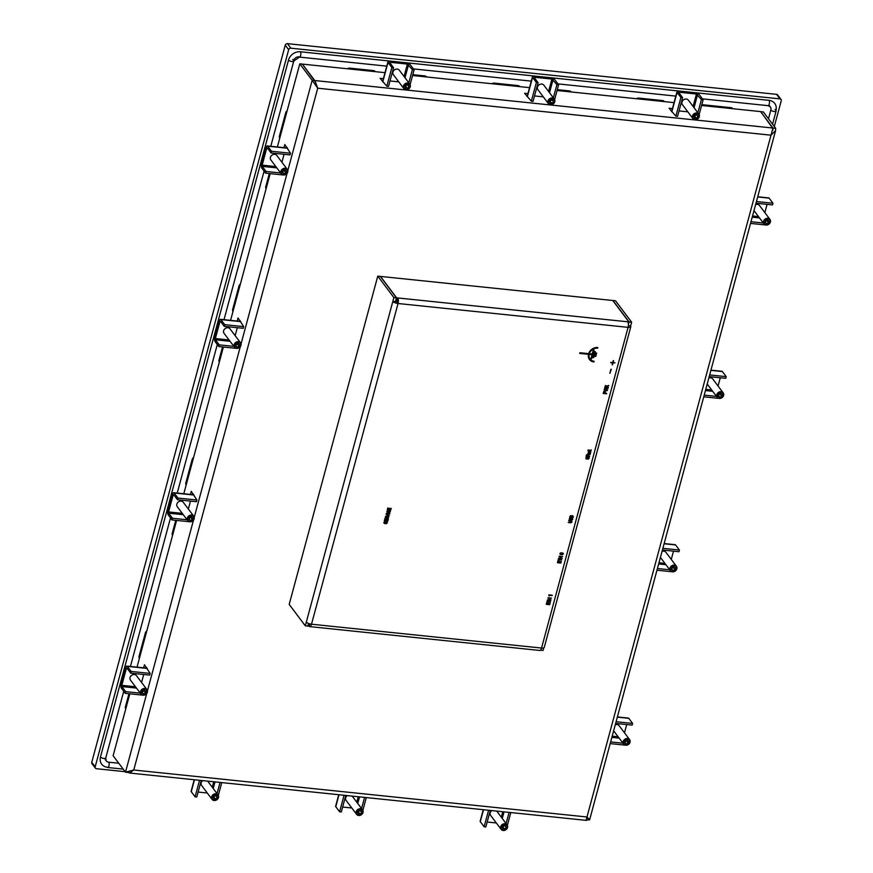 <?xml version="1.0" encoding="UTF-8"?>
<svg xmlns="http://www.w3.org/2000/svg" width="873" height="873" viewBox="0 0 873 873"><rect width="100%" height="100%" fill="white"/><g stroke="black" fill="none" stroke-linecap="round" stroke-linejoin="round"><path stroke-width="1.31" d="M391.857 67.527L393.57 67.701L389.74 62.605L390.296 62.31L407.396 64.078L412.383 69.644L414.097 69.829L410.266 64.733A2.794 0.993 -164.9 0 0 406.807 63.293L389.707 61.525A2.794 0.993 -164.9 0 0 387.896 61.972A2.794 0.993 -164.9 0 0 388.027 62.43L391.857 67.527L386.815 86.209L380.071 78.286L383.4 78.635M382.931 81.331L382.188 81.102M383.007 80.414L382.811 81.167M536.382 82.498L538.095 82.684L534.265 77.588L534.822 77.282L551.922 79.061L556.909 84.626L558.611 84.801L554.781 79.716A2.794 0.993 -164.9 0 0 551.332 78.275L534.232 76.497A2.794 0.993 -164.9 0 0 532.41 76.944A2.794 0.993 -164.9 0 0 532.552 77.413L536.382 82.498L531.341 101.192L524.586 93.269L527.914 93.607M527.456 96.314L526.714 96.085M527.532 95.397L527.325 96.15M680.907 97.481L682.61 97.656L678.779 92.571L679.347 92.265L696.447 94.033L701.423 99.609L703.136 99.784L699.306 94.699A2.794 0.993 -164.9 0 0 695.857 93.258L678.758 91.479A2.794 0.993 -164.9 0 0 676.935 91.927A2.794 0.993 -164.9 0 0 677.077 92.385L680.907 97.481L675.866 116.164L669.111 108.252L672.439 108.59M671.97 111.286L671.228 111.067M672.057 110.38L671.85 111.122M283.998 147.646L284.827 144.558L290.491 153.233L290.043 154.914L271.056 152.95L271.503 151.269L290.491 153.233M286.77 147.144L286.497 148.126M237.205 321.046L238.045 317.958L243.709 326.633L243.251 328.313L224.263 326.349L224.721 324.658L243.709 326.633M239.977 320.533L239.715 321.526M190.423 494.445L191.252 491.357L196.916 500.022L196.469 501.713L177.481 499.738L177.939 498.057L196.916 500.022M193.195 493.932L192.933 494.915M143.63 667.834L144.471 664.746L150.134 673.421L149.676 675.102L130.699 673.138L131.146 671.457L150.134 673.421M146.413 667.332L146.14 668.314M314.771 81.113L302.495 64.264M701.597 105.48L760.569 111.591L772.943 128.036L314.913 80.556L317.717 88.206L314.749 80.545L302.374 64.1L299.799 63.827L277.374 146.959M316.801 86.929L315.6 84.375M772.769 130.252L773.107 128.047L775.682 128.32L775.573 130.623L770.957 135.184L317.717 88.206L312.174 80.272L314.749 80.545M129.28 771.394L128.058 772.441L125.494 772.179L133.755 770.008L129.619 773.042L128.222 772.463M586.252 819.933L586.983 816.986L589.624 819.769L586.711 819.987M586.874 819.212L586.972 818.176M317.717 88.206L133.755 770.008L586.983 816.986L772.943 128.036M129.826 693.817L113.119 755.734L125.494 772.179L146.708 693.544M674.054 102.621L557.083 90.497M529.529 87.638L412.558 75.515M385.004 72.666L302.538 64.111M287.817 170.573L312.174 80.272L299.799 63.827M760.699 111.766L763.308 111.875L775.682 128.32M760.732 111.602L772.954 128.626M270.183 173.629L230.592 320.358M223.39 347.018L183.799 493.758M176.608 520.417L137.017 667.158M588.467 354.318A7.988 6.788 143 0 0 589.493 359.534A7.988 6.788 143 0 0 593.924 361.946L594.109 361.269A7.235 6.155 -37 0 1 590.093 359.087A7.235 6.155 -37 0 1 589.155 354.383L592.014 354.689L590.934 358.727L591.61 358.792L593.978 350.04L593.291 349.975L592.2 354.012L589.34 353.718A7.235 6.155 -37 0 1 597.634 348.207L597.819 347.53A7.988 6.788 143 0 0 588.653 353.641L579.89 352.736L579.705 353.412L588.467 354.318A7.988 6.788 -37 0 0 589.482 359.534A7.988 6.788 -37 0 1 589.482 359.534L589.493 359.534M593.967 350.029L593.291 349.975M592.014 354.689L590.934 358.727M590.083 359.087A7.235 6.155 143 0 0 594.109 361.258L594.109 361.269M588.653 353.641L579.879 352.725L579.705 353.412M588.642 353.63A7.988 6.788 -37 0 1 597.809 347.519L597.819 347.53M589.34 353.707L592.2 354.012L593.28 349.964M611.296 369.29L609.845 373.349L610.947 369.257M609.845 373.349L610.947 369.246M596.674 353.085L595.986 353.019L596.674 353.085L595.757 356.457L595.08 356.38L595.975 353.008L595.08 356.38M612.497 364.827L613.01 362.95L615.007 362.808L613.097 362.611L613.599 360.735L612.759 362.579L610.751 362.721L612.66 362.917L612.497 364.827M613.097 362.611L615.007 362.808M612.148 364.783L612.65 362.917M610.838 362.371L612.759 362.579L613.25 360.691M592.996 357.548L594.633 351.492L593.007 357.559L593.684 357.624L595.321 351.568L594.633 351.492L595.321 351.557M560.313 554.42L559.888 553.569L560.313 554.42L559.888 553.569L560.739 552.816L559.899 553.569L560.313 554.42L562.528 554.661L563.391 553.94L563.02 553.089L560.739 552.827L563.009 553.078L563.391 553.94M560.87 553.176L563.041 553.897L560.641 554.148L560.87 553.176M560.641 554.148L560.237 553.613L563.041 553.897M590.748 450.304L589.013 450.13L590.748 450.304M588.708 450.086L588.02 450.021L588.708 450.086M587.922 450.37L588.609 450.457M588.511 450.784L591.119 450.61L591.359 449.955M389.773 513.717L386.346 513.368L389.773 513.717M389.86 513.346L386.346 513.368M546.804 602.337L547.371 600.22L546.804 602.337L547.382 601.508L550.459 601.824L547.491 601.137L547.72 600.253M547.491 601.126L550.568 601.453M552.14 595.604L548.746 595.168L549.161 596.03L549.652 595.342L552.14 595.604M549.193 595.451L549.161 596.03M552.238 595.222L548.811 594.873M588.664 452.694L588.151 451.887L588.675 452.705L590.235 451.603L589.821 452.825L590.835 452.149L590.29 451.221L588.751 452.334L589.111 451.199L588.162 451.898L588.675 452.705L588.151 451.887L589.111 451.188M589.821 452.814L590.53 452.116M590.835 452.149L589.744 451.406M588.74 452.323L589.733 451.396M558.873 558.655L558.305 560.772L558.545 559.899L561.721 559.855L558.644 559.528L558.534 558.622M557.956 560.728L558.524 558.611M561.71 559.844L558.644 559.528M389.38 515.179L386.215 513.859L389.38 515.179L385.571 516.249L389.042 515.386L386.106 514.273M385.571 516.249L389.031 515.376M586.525 454.811L586.099 456.393L589.526 456.754L588.009 456.208L588.315 455.084L587.671 456.175L586.547 456.055L586.874 454.844M586.547 456.055L587.66 456.164L588.315 455.084M589.613 456.372L588.009 456.197M586.525 454.8L586.099 456.393M546.716 603.985L547.851 604.105L548.168 602.861L547.851 604.105L546.716 603.985L546.727 602.643L546.269 604.323L549.695 604.683L550.154 602.981L549.455 604.269L548.189 604.138L548.517 602.905M546.269 604.312L547.076 602.676M548.189 604.127L549.455 604.269L549.804 602.937M386.215 520.766L387.47 520.897L387.83 519.577L387.481 520.908L386.215 520.777L386.543 519.544L385.877 520.734L384.742 520.624L384.753 519.271L384.295 520.952L387.721 521.312L388.179 519.621M384.742 520.614L385.877 520.734L386.543 519.544M384.295 520.952L385.091 519.304M559.342 562.528L560.597 562.659L560.968 561.339L560.608 562.659L559.342 562.528L559.331 561.263L559.004 562.496L557.869 562.387L557.88 561.033L557.432 562.714L560.848 563.074L561.295 561.372M557.869 562.376L559.004 562.496L559.68 561.306M558.218 561.066L557.432 562.714M388.125 508.086L387.328 509.734L390.744 510.083L391.202 508.392L390.504 509.679L389.238 509.548L389.576 508.315L388.9 509.516L387.776 509.396L387.776 508.042L387.328 509.734M389.249 509.537L390.504 509.679L390.864 508.359M387.776 509.385L388.9 509.516M388.889 509.505L389.227 508.282M387.547 511.916L387.186 511.305L389.336 512.124L387.557 511.927L387.186 511.305L388.201 510.41L386.848 511.251L387.186 512.2L389.565 512.473L390.427 511.611L389.358 510.53L390.067 511.611L389.336 512.135L390.067 511.6M387.186 512.189L386.848 511.24L387.186 512.2L386.848 511.24L388.201 510.41M390.427 511.611L389.936 510.65M389.26 510.901L389.925 510.64M586.143 457.212L585.969 458.86L588.337 459.133L589.013 457.496L588.129 457.19L588.849 458.27L588.118 458.794L586.329 458.587L585.958 457.965L586.972 457.07L586.132 457.212L586.972 457.07M585.958 458.849L586.132 457.212M589.199 458.27L588.708 457.31M586.329 458.576L585.958 457.965L587.158 458.762L588.849 458.27M588.031 457.55L588.697 457.299M572.033 521.868L571.389 520.766L568.803 520.494L571.389 520.766L572.033 521.879L570.855 522.796L568.258 522.523L570.811 522.403L571.684 521.836L571.16 521.126L571.695 521.836L570.822 522.403L568.258 522.523M568.694 520.865L571.695 521.836M588.424 453.578L589.919 454.8L590.475 453.294L588.5 453.24L587.627 453.84L588.184 454.658L588.424 453.567M590.246 454.32L589.984 453.72M588.173 454.647L587.627 453.829L588.184 454.658L587.627 453.829L588.5 453.229L590.475 453.218M589.068 454.244L588.948 453.654L589.93 453.927L589.068 454.244M589.45 454.506L589.93 453.927M589.984 453.709L590.246 454.309L589.984 453.709M589.33 454.877L588.697 453.665M569.96 519.566L569.512 518.911L569.96 519.566L571.979 518.125L569.96 519.577L569.512 518.911L570.385 518.071L569.163 518.922L569.84 519.959L571.979 518.529L572.393 519.239L571.291 520.155L571.946 520.155L572.732 519.293L571.99 518.136L572.732 519.282M570.375 518.06L569.152 518.922L569.84 519.959M571.979 518.529L572.393 519.239L571.968 518.529M571.302 520.155L572.393 519.239M384.142 522.545L384.589 523.211L384.153 522.545L385.015 521.705L383.793 522.567L384.48 523.604L386.608 522.163L387.034 522.872L385.931 523.8L387.372 522.927L386.63 521.77L384.6 523.211L384.153 522.545M385.015 521.705L383.793 522.556L384.48 523.604M386.608 522.163L387.034 522.872L386.608 522.163M387.372 522.927L386.619 521.77L384.6 523.211M385.931 523.789L387.034 522.872M559.091 556.538L560.521 556.69L560.171 557.978L558.644 558.207L562.07 558.556L560.521 558.022L560.859 556.734L562.616 556.527L559.2 556.177L562.605 556.516M558.644 558.207L560.171 557.978L560.51 556.69M562.157 558.185L560.521 558.011M547.48 599.806L550.907 600.166L549.357 599.62L549.706 598.332L551.463 598.136L548.037 597.776L549.368 598.3L549.019 599.587L549.357 598.3M551.005 599.784L549.368 599.62M547.938 598.147L551.463 598.136M607.935 388.834L604.727 387.688L607.935 388.834L604.52 389.511L607.499 390.449L604.52 389.511M604.607 388.092L607.597 389.02M606.779 389.042L604.302 389.249L606.779 389.042M604.171 389.696L607.161 390.646M606.353 390.668L603.756 391.268L606.353 390.668M603.756 391.268L607.499 390.449M603.167 393.45L603.407 392.566L603.167 393.461L606.593 393.81L605.24 393.286L605.436 392.184L604.651 391.617L603.407 392.577L604.64 391.606L605.436 392.173M603.614 393.112L604.891 393.243L603.614 393.123L604.553 391.999L604.902 393.254L605.044 392.272M606.68 393.428L605.24 393.286M384.917 518.649L385.56 516.958L388.594 516.958L385.571 516.969L384.917 518.66L388.343 519.009L386.935 518.486L388.911 516.86M385.364 518.311L386.586 518.442L385.364 518.322L386.303 517.143L386.597 518.453L386.292 517.132L386.75 517.864M388.43 518.627L386.935 518.475M604.847 387.219L605.502 385.528L604.847 387.219L608.274 387.579L606.866 387.045L608.852 385.43L606.942 386.052L605.502 385.539L606.942 386.052L608.852 385.43M605.295 386.881L606.233 385.713L606.528 387.012L605.295 386.881L606.517 387.001L606.222 385.702L606.68 386.423M606.866 387.045L608.372 387.208M571.64 516.139L571.007 515.561L571.629 516.139L572.59 515.637L573.321 516.751L572.601 515.648L571.64 516.139M571.007 515.55L569.927 516.336L571.007 515.55M570.113 516.947L571.226 517.067L570.113 516.958L570.931 515.965L571.237 517.067L571.368 516.205M571.575 517.1L572.852 517.242L571.575 517.111L572.513 516.03L573.004 516.652L572.513 516.019M569.927 516.336L569.676 517.296L569.927 516.336M569.665 517.285L573.092 517.645L572.59 515.637L573.321 516.751M572.513 516.03L573.004 516.652M309.795 623.879L309.162 626.236L307.918 625.941M308.726 623.595L308.049 626.116M628.374 325.76L630.601 325.989A4.201 1.495 -164.9 0 1 630.808 326.688A4.201 1.495 -164.9 0 1 628.08 327.353L398.044 303.509A4.201 1.495 -164.9 0 1 392.861 301.349L306.336 622.045A4.201 1.495 15.1 0 0 311.508 624.206A4.201 1.626 95.9 0 1 309.751 626.618A4.201 1.626 95.9 0 1 309.162 626.236M393.887 297.562L396.451 297.824L380.333 276.403L377.769 276.141L393.887 297.562L392.861 301.349L395.436 301.611L398.044 303.509L311.508 624.206L541.544 648.05A4.201 1.626 95.9 0 1 539.787 650.461L309.751 626.618M543.748 647.875L543.05 650.472L540.463 650.189M398.044 303.509A4.201 1.626 -84.1 0 0 397.739 297.955L396.626 297.846L380.508 276.425L612.77 300.498L628.887 321.919L627.774 321.799A4.201 1.626 -84.1 0 1 628.08 327.353L541.544 648.05A4.201 1.495 15.1 0 0 544.272 647.384L630.808 326.688M308.584 623.486L307.874 626.105L305.31 625.832L289.192 604.411L377.769 276.141M306.336 622.045L305.31 625.832M395.818 300.192L396.626 297.846M395.938 300.367L397.051 300.487L397.739 297.955L627.774 321.799M628.385 323.785L628.887 321.919M397.16 302.331L397.051 300.487M629.062 321.93L631.626 322.202L615.509 300.781L612.944 300.519L629.062 321.93L628.418 324.298M630.601 325.989L631.626 322.202M395.436 301.611L396.451 297.824M594.437 461.468L592.625 468.201M768.48 118.75L770.826 110.053A4.66 3.972 143 0 0 770.281 106.812L769.397 105.633M299.057 56.832A4.66 3.972 143 0 0 293.644 60.597L292.761 59.419M105.262 759.619L106.146 760.798A4.66 3.972 143 0 0 108.732 762.205L118.761 763.242M139.407 658.297A2.794 2.379 -37 0 1 139.058 656.321L145.42 632.75A2.794 2.379 -37 0 1 146.784 630.961M172.57 535.4A2.794 2.379 -37 0 1 172.221 533.425L175.757 520.33M186.189 484.897A2.794 2.379 -37 0 1 185.84 482.922L192.202 459.351A2.794 2.379 -37 0 1 193.566 457.561M219.352 362A2.794 2.379 -37 0 1 219.003 360.036L222.539 346.93M232.982 311.497A2.794 2.379 -37 0 1 232.633 309.533L238.995 285.962A2.794 2.379 -37 0 1 240.359 284.161M266.134 188.601A2.794 2.379 -37 0 1 265.785 186.636L269.321 173.541M412.787 74.674L424.889 75.929A2.794 2.379 -37 0 1 426.57 76.966M492.012 83.753A2.794 2.379 -37 0 1 494.151 83.11L518.093 85.587A2.794 2.379 -37 0 1 519.784 86.634M557.301 89.657L569.403 90.912A2.794 2.379 -37 0 1 571.095 91.949M636.537 98.736A2.794 2.379 -37 0 1 638.676 98.092L662.618 100.57A2.794 2.379 -37 0 1 664.309 101.606M347.487 68.771A2.794 2.379 -37 0 1 349.626 68.127L373.579 70.615A2.794 2.379 -37 0 1 375.259 71.651M701.827 104.64L731.039 107.663A2.794 2.379 -37 0 1 732.72 108.699M125.777 708.8A2.794 2.379 -37 0 1 125.428 706.824L128.964 693.729M279.764 138.098A2.794 2.379 -37 0 1 279.415 136.133L285.777 112.562A2.794 2.379 -37 0 1 287.141 110.773M286.693 147.428A3.918 3.328 -37 0 1 287.468 148.126A3.918 3.328 -37 0 1 287.533 148.235M239.9 320.817A3.918 3.328 -37 0 1 240.675 321.526A3.918 3.328 -37 0 1 240.752 321.635M193.119 494.216A3.918 3.328 -37 0 1 193.893 494.926A3.918 3.328 -37 0 1 193.97 495.024M146.337 667.616A3.918 3.328 -37 0 1 147.111 668.325A3.918 3.328 -37 0 1 147.177 668.423M125.123 771.688L96.423 768.709A1.866 1.582 -37 0 1 95.386 768.153L91.971 763.613A1.866 1.582 -37 0 1 91.752 762.315L285.253 45.156A1.866 1.582 -37 0 1 287.424 43.65L776.577 94.349A1.866 1.582 -37 0 1 777.614 94.917L781.029 99.457A1.866 1.582 -37 0 1 781.248 100.755L774.307 126.487M776.577 94.349L779.993 98.889A1.866 1.582 -37 0 1 781.029 99.457M779.993 98.889L290.84 48.19L287.424 43.65M285.253 45.156L288.668 49.696A1.866 1.582 -37 0 1 290.84 48.19M288.668 49.696L95.168 766.854L91.752 762.315M95.386 768.153A1.866 1.582 -37 0 1 95.168 766.854M108.732 762.205A2.794 1.08 -84.1 0 1 109.049 765.381A2.794 1.08 -84.1 0 1 107.761 767.509A2.794 1.08 -84.1 0 1 107.368 767.247A10.258 8.73 -37 0 1 101.672 764.159A10.258 8.73 -37 0 1 100.46 757.022L288.516 60.062A10.258 8.73 -37 0 1 300.421 51.78L769.048 100.351A10.258 8.73 -37 0 1 774.744 103.451A10.258 8.73 -37 0 1 775.955 110.587L775.071 109.409M139.003 657.336A2.794 2.379 143 0 0 139.615 657.522M172.156 534.44A2.794 2.379 143 0 0 172.778 534.636M185.785 483.937A2.794 2.379 143 0 0 186.396 484.133M218.948 361.051A2.794 2.379 143 0 0 219.559 361.236M232.567 310.548A2.794 2.379 143 0 0 233.189 310.733M265.73 187.651A2.794 2.379 143 0 0 266.341 187.837M425.653 76.879A2.794 2.379 143 0 0 425.653 76.137M518.868 86.536A2.794 2.379 143 0 0 518.868 85.805M570.178 91.851A2.794 2.379 143 0 0 570.178 91.119M663.382 101.519A2.794 2.379 143 0 0 663.393 100.777M374.342 71.553A2.794 2.379 143 0 0 374.342 70.822M731.803 108.612A2.794 2.379 143 0 0 731.803 107.87M125.374 707.839A2.794 2.379 143 0 0 125.985 708.025M279.36 137.148A2.794 2.379 143 0 0 279.971 137.334M238.187 343.253L239.628 344.399L239.104 346.341L237.129 347.138L235.688 345.992L236.212 344.049L238.187 343.253M237.129 347.138L235.841 345.413M239.104 346.341L237.456 344.148L236.026 344.726M237.642 343.471L237.456 344.148M236.845 348.229A3.361 2.859 -37 0 1 235.404 343.405A3.361 2.859 -37 0 1 240.73 343.951A3.361 2.859 -37 0 1 236.845 348.229M236.627 348.403A3.732 3.176 143 0 0 240.402 346.592A3.732 3.176 143 0 0 240.522 342.794A3.732 3.176 143 0 0 235.634 342.5A3.732 3.176 143 0 0 234.564 347.279A3.732 3.176 143 0 0 236.627 348.403M234.564 347.279L224.066 333.344A3.732 3.176 -37 0 1 225.147 328.564A3.732 3.176 -37 0 1 230.036 328.859L240.522 342.794M236.91 348.425L237.849 348.327M224.721 324.658L220.891 319.573A2.794 1.08 95.9 0 0 220.498 319.311A2.794 1.08 95.9 0 0 219.33 320.926L214.78 337.753A2.794 1.08 95.9 0 0 214.987 341.452L218.817 346.548L219.276 344.868L215.445 339.772L215.369 338.538L219.92 321.701L220.433 321.253L224.263 326.349M219.276 344.868L233.877 346.374M240.806 321.635L239.366 321.482A2.794 1.08 -84.1 0 0 238.973 321.231L220.498 319.311M235.143 335.647L237.292 327.691M218.817 346.548L236.365 348.371M284.969 169.853L286.42 170.999L285.897 172.952L283.921 173.738L282.47 172.592L282.994 170.65L284.969 169.853M283.921 173.738L282.623 172.025M285.897 172.952L284.238 170.759L282.808 171.326M284.423 170.071L284.238 170.759M283.627 174.829A3.361 2.859 -37 0 1 282.186 170.006A3.361 2.859 -37 0 1 287.523 170.562A3.361 2.859 -37 0 1 283.627 174.829M283.419 175.004A3.732 3.176 143 0 0 287.184 173.192A3.732 3.176 143 0 0 287.304 169.395A3.732 3.176 143 0 0 282.416 169.1A3.732 3.176 143 0 0 281.346 173.88A3.732 3.176 143 0 0 283.419 175.004M281.346 173.88L270.859 159.945A3.732 3.176 -37 0 1 271.929 155.165A3.732 3.176 -37 0 1 276.817 155.459L287.304 169.395M283.692 175.026L284.642 174.927M271.503 151.269L267.673 146.173A2.794 1.08 95.9 0 0 267.28 145.922A2.794 1.08 95.9 0 0 266.112 147.526L261.573 164.364A2.794 1.08 95.9 0 0 261.769 168.063L265.599 173.149L266.058 171.468L262.227 166.372L262.162 165.139L266.702 148.312L267.225 147.853L271.056 152.95M266.058 171.468L280.67 172.985M287.599 148.235L286.148 148.094A2.794 1.08 -84.1 0 0 285.755 147.832L267.28 145.922M281.924 162.247L284.074 154.303M265.599 173.149L283.147 174.971M144.612 690.041L146.064 691.198L145.529 693.14L143.565 693.926L142.113 692.78L142.637 690.838L144.612 690.041M143.565 693.926L142.266 692.213M145.529 693.14L143.881 690.947L142.452 691.525M144.067 690.259L143.881 690.947M143.27 695.017A3.361 2.859 -37 0 1 141.83 690.194A3.361 2.859 -37 0 1 147.166 690.75A3.361 2.859 -37 0 1 143.27 695.017M143.063 695.203A3.732 3.176 143 0 0 146.828 693.38A3.732 3.176 143 0 0 146.948 689.583A3.732 3.176 143 0 0 142.059 689.299A3.732 3.176 143 0 0 140.989 694.079A3.732 3.176 143 0 0 143.063 695.203M140.989 694.079L130.503 680.132A3.732 3.176 -37 0 1 131.572 675.353A3.732 3.176 -37 0 1 136.461 675.647L146.948 689.583M143.336 695.214L144.285 695.115M131.146 671.457L127.316 666.361A2.794 1.08 95.9 0 0 126.923 666.11A2.794 1.08 95.9 0 0 125.756 667.714L121.216 684.552A2.794 1.08 95.9 0 0 121.412 688.251L125.243 693.337L125.701 691.656L121.871 686.571L121.805 685.338L126.345 668.5L126.869 668.052L130.699 673.138M125.701 691.656L140.313 693.173M147.242 668.434L145.791 668.282A2.794 1.08 -84.1 0 0 145.398 668.02L126.923 666.11M141.568 682.435L143.718 674.491M125.243 693.337L142.79 695.159M191.394 516.652L192.846 517.798L192.322 519.741L190.347 520.537L188.895 519.38L189.419 517.438L191.394 516.652M190.347 520.537L189.048 518.813M192.322 519.741L190.674 517.547L189.245 518.125M190.86 516.871L190.674 517.547M190.052 521.618A3.361 2.859 -37 0 1 188.612 516.794A3.361 2.859 -37 0 1 193.948 517.351A3.361 2.859 -37 0 1 190.052 521.618M189.845 521.803A3.732 3.176 143 0 0 193.61 519.981A3.732 3.176 143 0 0 193.73 516.194A3.732 3.176 143 0 0 188.841 515.899A3.732 3.176 143 0 0 187.771 520.679A3.732 3.176 143 0 0 189.845 521.803M187.771 520.679L177.284 506.733A3.732 3.176 -37 0 1 178.354 501.953A3.732 3.176 -37 0 1 183.243 502.248L193.73 516.194M190.118 521.814L191.067 521.716M177.939 498.057L174.109 492.972A2.794 1.08 95.9 0 0 173.716 492.71A2.794 1.08 95.9 0 0 172.538 494.314L167.998 511.152A2.794 1.08 95.9 0 0 168.205 514.852L172.036 519.948L172.483 518.256L168.653 513.171L168.587 511.938L173.127 495.1L173.651 494.653L177.481 499.738M172.483 518.256L187.095 519.773M194.024 495.035L192.573 494.882A2.794 1.08 -84.1 0 0 192.18 494.62L173.716 492.71M188.361 509.046L190.5 501.091M172.036 519.948L189.572 521.759M213.208 797.104L214.649 795.521L216.624 795.729L217.159 797.507L215.718 799.09L213.743 798.882L213.208 797.104M215.718 799.09L213.448 796.831M217.159 797.507L215.74 795.63M215.26 795.587L214.06 796.896M218.261 797.627A3.361 2.859 -37 0 1 212.936 799.766A3.361 2.859 -37 0 1 214.354 794.517A3.361 2.859 -37 0 1 218.261 797.627M218.479 797.507A3.732 3.176 143 0 0 218.043 794.91A3.732 3.176 143 0 0 213.154 794.616A3.732 3.176 143 0 0 212.084 799.395A3.732 3.176 143 0 0 215.609 800.377A3.732 3.176 143 0 0 218.479 797.507M212.084 799.395L201.598 785.449A3.732 3.176 -37 0 1 202.732 780.615M217.05 793.579L220.061 782.415M201.248 780.462L196.796 796.973L195.083 796.798L199.535 780.287M207.283 793.011L198.116 792.062M218.326 795.368L221.775 782.59M194.221 779.742L191.122 791.244A2.794 0.993 15.1 0 0 191.252 791.702L195.083 796.798M357.734 812.076L359.174 810.493L361.149 810.701L361.684 812.49L360.233 814.072L358.257 813.865L357.734 812.076M360.233 814.072L357.974 811.814M361.684 812.49L360.265 810.613M359.785 810.559L358.585 811.879M362.786 812.599A3.361 2.859 -37 0 1 357.461 814.749A3.361 2.859 -37 0 1 358.868 809.5A3.361 2.859 -37 0 1 362.786 812.599M363.004 812.479A3.732 3.176 143 0 0 362.568 809.882A3.732 3.176 143 0 0 357.679 809.587A3.732 3.176 143 0 0 356.61 814.367A3.732 3.176 143 0 0 360.134 815.349A3.732 3.176 143 0 0 363.004 812.479M356.61 814.367L346.112 800.432A3.732 3.176 -37 0 1 347.258 795.598M361.575 808.562L364.587 797.398M345.773 795.445L341.321 811.955L339.608 811.781L344.06 795.27M351.797 807.983L342.642 807.034M362.852 810.351L366.3 797.573M338.746 794.714L335.636 806.226A2.794 0.993 15.1 0 0 335.778 806.685L339.608 811.781M502.248 827.058L503.688 825.476L505.663 825.683L506.198 827.473L504.758 829.044L502.783 828.848L502.248 827.058M504.758 829.044L502.499 826.796M506.198 827.473L504.79 825.596M504.31 825.542L503.11 826.862M507.3 827.582A3.361 2.859 -37 0 1 501.975 829.732A3.361 2.859 -37 0 1 503.394 824.483A3.361 2.859 -37 0 1 507.3 827.582M507.529 827.462A3.732 3.176 143 0 0 507.093 824.865A3.732 3.176 143 0 0 502.204 824.57A3.732 3.176 143 0 0 501.124 829.35A3.732 3.176 143 0 0 504.659 830.332A3.732 3.176 143 0 0 507.529 827.462M501.124 829.35L490.637 815.415A3.732 3.176 -37 0 1 491.783 810.581M506.089 823.545L509.112 812.37M490.299 810.428L485.835 826.938L484.133 826.753L488.585 810.242M496.322 822.966L487.167 822.017M507.366 825.323L510.814 812.556M483.271 809.697L480.161 821.198A2.794 0.993 15.1 0 0 480.303 821.668L484.133 826.753M626.214 743.96L624.773 742.803L625.297 740.861L627.261 740.075L628.713 741.221L628.189 743.163L626.214 743.96L624.926 742.236M628.189 743.163L626.541 740.97L625.112 741.548M626.727 740.293L626.541 740.97M627.556 738.984A3.361 2.859 -37 0 1 628.996 743.807A3.361 2.859 -37 0 1 623.671 743.25A3.361 2.859 -37 0 1 627.556 738.984M627.534 738.493A3.732 3.176 143 0 0 623.769 740.304A3.732 3.176 143 0 0 623.638 744.102A3.732 3.176 143 0 0 628.527 744.396A3.732 3.176 143 0 0 629.608 739.617A3.732 3.176 143 0 0 627.534 738.493M615.258 724.808A3.732 3.176 -37 0 1 617.047 724.546A3.732 3.176 -37 0 1 619.11 725.67L629.608 739.617M617.375 716.94L628.396 718.086A2.794 1.08 -84.1 0 1 628.789 718.337L632.619 723.433L632.161 725.114L615.629 723.401M626.749 745.182L625.985 745.236M625.45 745.182L610.183 743.6M622.962 743.196L610.642 741.919M626.716 724.546L624.479 732.807M632.619 723.433L616.087 721.72M673.007 570.56L671.555 569.414L672.079 567.472L674.054 566.675L675.495 567.821L674.971 569.763L673.007 570.56L671.708 568.836M674.971 569.763L673.323 567.57L671.894 568.148M673.509 566.893L673.323 567.57M674.349 565.584A3.361 2.859 -37 0 1 675.789 570.407A3.361 2.859 -37 0 1 670.453 569.851A3.361 2.859 -37 0 1 674.349 565.584M674.316 565.093A3.732 3.176 143 0 0 670.551 566.904A3.732 3.176 143 0 0 670.431 570.702A3.732 3.176 143 0 0 675.32 570.997A3.732 3.176 143 0 0 676.389 566.217A3.732 3.176 143 0 0 674.316 565.093M662.04 551.409A3.732 3.176 -37 0 1 663.829 551.158A3.732 3.176 -37 0 1 665.903 552.282L676.389 566.217M664.167 543.541L675.178 544.687A2.794 1.08 -84.1 0 1 675.571 544.948L679.401 550.034L678.954 551.714L662.421 550.001M673.53 571.782L672.777 571.848M672.232 571.793L656.965 570.211M669.744 569.796L657.424 568.519M673.498 551.158L671.272 559.418M679.401 550.034L662.869 548.32M719.789 397.16L718.337 396.015L718.861 394.072L720.836 393.276L722.287 394.421L721.764 396.375L719.789 397.16L718.49 395.447M721.764 396.375L720.116 394.181L718.675 394.749M720.29 393.494L720.116 394.181M721.131 392.195A3.361 2.859 -37 0 1 722.571 397.008A3.361 2.859 -37 0 1 717.235 396.462A3.361 2.859 -37 0 1 721.131 392.195M721.098 391.693A3.732 3.176 143 0 0 717.333 393.516A3.732 3.176 143 0 0 717.213 397.302A3.732 3.176 143 0 0 722.102 397.597A3.732 3.176 143 0 0 723.171 392.817A3.732 3.176 143 0 0 721.098 391.693M708.821 378.009A3.732 3.176 -37 0 1 710.611 377.758A3.732 3.176 -37 0 1 712.684 378.882L723.171 392.817M710.949 370.152L721.971 371.287A2.794 1.08 -84.1 0 1 722.364 371.549L726.194 376.634L725.736 378.325L709.203 376.612M720.323 398.394L719.559 398.448M719.014 398.394L703.758 396.811M716.537 396.407L704.205 395.131M720.28 377.758L718.053 386.019M726.194 376.634L709.662 374.921M766.57 223.772L765.13 222.615L765.654 220.673L767.618 219.876L769.069 221.033L768.546 222.975L766.57 223.772L765.283 222.048M768.546 222.975L766.898 220.782L765.468 221.36M767.083 220.094L766.898 220.782M767.913 218.796A3.361 2.859 -37 0 1 769.353 223.619A3.361 2.859 -37 0 1 764.028 223.062A3.361 2.859 -37 0 1 767.913 218.796M767.891 218.305A3.732 3.176 143 0 0 764.126 220.116A3.732 3.176 143 0 0 763.995 223.914A3.732 3.176 143 0 0 768.884 224.208A3.732 3.176 143 0 0 769.964 219.429A3.732 3.176 143 0 0 767.891 218.305M755.614 204.62A3.732 3.176 -37 0 1 757.404 204.358A3.732 3.176 -37 0 1 759.477 205.482L769.964 219.429M757.731 196.752L768.753 197.898A2.794 1.08 -84.1 0 1 769.146 198.149L772.976 203.245L772.518 204.926L755.996 203.213M767.105 224.994L766.352 225.048M765.807 224.994L750.54 223.412M763.318 223.008L750.998 221.731M767.072 204.358L764.846 212.619M772.976 203.245L756.444 201.532M696.534 118.292L694.559 118.084L694.024 116.305L695.475 114.723L697.451 114.93L697.974 116.709L696.534 118.292L694.275 116.033M697.974 116.709L696.567 114.832M696.087 114.789L694.886 116.098M692.922 116.185A3.361 2.859 -37 0 1 698.247 114.047A3.361 2.859 -37 0 1 696.84 119.295A3.361 2.859 -37 0 1 692.922 116.185M692.464 116A3.732 3.176 143 0 0 692.9 118.597A3.732 3.176 143 0 0 697.789 118.881A3.732 3.176 143 0 0 698.869 114.112A3.732 3.176 143 0 0 695.345 113.13A3.732 3.176 143 0 0 692.464 116M692.9 118.597L682.413 104.651A3.732 3.176 -37 0 1 681.977 102.054A3.732 3.176 -37 0 1 684.847 99.184A3.732 3.176 -37 0 1 688.382 100.166L698.869 114.112M675.866 116.164L677.568 116.349L682.61 97.656M703.136 99.784L699.142 114.57M701.423 99.609L697.876 112.781M676.935 91.927L672.035 110.107A2.794 0.993 15.1 0 0 672.166 110.576L671.817 111.853M679.03 110.926L687.815 111.831M552.009 103.309L550.045 103.112L549.51 101.323L550.95 99.74L552.925 99.948L553.46 101.737L552.009 103.309L549.75 101.061M553.46 101.737L552.042 99.86M551.561 99.806L550.361 101.115M548.408 101.213A3.361 2.859 -37 0 1 553.733 99.064A3.361 2.859 -37 0 1 552.314 104.313A3.361 2.859 -37 0 1 548.408 101.213M547.938 101.017A3.732 3.176 143 0 0 548.386 103.614A3.732 3.176 143 0 0 553.275 103.909A3.732 3.176 143 0 0 554.344 99.129A3.732 3.176 143 0 0 550.819 98.147A3.732 3.176 143 0 0 547.938 101.017M548.386 103.614L537.888 89.668A3.732 3.176 -37 0 1 537.452 87.071A3.732 3.176 -37 0 1 540.332 84.201A3.732 3.176 -37 0 1 543.857 85.183L554.344 99.129M531.341 101.192L533.054 101.366L538.095 82.684M558.611 84.801L554.628 99.587M556.909 84.626L553.351 97.809M532.41 76.944L527.51 95.124A2.794 0.993 15.1 0 0 527.641 95.593L527.303 96.87M534.516 95.943L543.301 96.848M407.495 88.337L405.519 88.129L404.985 86.34L406.425 84.757L408.4 84.965L408.935 86.754L407.495 88.337L405.225 86.078M408.935 86.754L407.516 84.877M407.036 84.823L405.847 86.143M403.883 86.231A3.361 2.859 -37 0 1 409.208 84.081A3.361 2.859 -37 0 1 407.789 89.33A3.361 2.859 -37 0 1 403.883 86.231M403.424 86.034A3.732 3.176 143 0 0 403.861 88.631A3.732 3.176 143 0 0 408.75 88.926A3.732 3.176 143 0 0 409.819 84.146A3.732 3.176 143 0 0 406.294 83.164A3.732 3.176 143 0 0 403.424 86.034M403.861 88.631L393.374 74.696A3.732 3.176 -37 0 1 392.926 72.099A3.732 3.176 -37 0 1 395.807 69.229A3.732 3.176 -37 0 1 399.332 70.211L409.819 84.146M386.815 86.209L388.529 86.383L393.57 67.701M414.097 69.829L410.103 84.616M412.383 69.644L408.826 82.826M387.896 61.972L382.985 80.152A2.794 0.993 15.1 0 0 383.116 80.611L382.778 81.887M389.991 80.96L398.775 81.876M287.064 173.356L241.035 343.962M240.282 346.756L194.243 517.362M193.49 520.155L147.461 690.761M769.048 100.351A2.794 1.08 95.9 0 1 769.364 103.538A2.794 1.08 95.9 0 1 768.076 105.666L770.281 106.812M772.55 124.162L776.097 111.046A2.794 0.993 -164.9 0 1 773.707 111.417A2.794 0.993 -164.9 0 1 770.826 110.053M100.46 757.022A2.794 0.993 15.1 0 0 103.341 758.375A2.794 0.993 15.1 0 0 105.731 758.015L106.146 760.798M288.516 60.062A2.794 0.993 15.1 0 0 291.396 61.426A2.794 0.993 15.1 0 0 293.775 61.055L270.783 146.282M300.421 51.78A2.794 1.08 95.9 0 1 300.738 54.966A2.794 1.08 95.9 0 1 299.45 57.094L293.775 61.055M230.046 341.288L215.445 339.772M220.847 321.799L219.92 321.701M215.369 338.538L229.053 339.957M239.366 321.482L220.891 319.573M276.839 167.889L262.227 166.372M267.64 148.41L266.702 148.312M262.162 165.139L275.835 166.557M286.148 148.094L267.673 146.173M136.483 688.077L121.871 686.571M127.272 668.598L126.345 668.5M121.805 685.338L135.479 686.745M145.791 668.282L127.316 666.361M183.265 514.688L168.653 513.171M174.065 495.198L173.127 495.1M168.587 511.938L182.261 513.357M192.573 494.882L174.109 492.972M214.998 781.892L213.219 788.494M212.281 787.239L213.754 781.761M194.472 779.764L191.252 791.702M359.523 796.874L357.744 803.476M356.795 802.222L358.279 796.743M338.997 794.746L335.778 806.685M504.048 811.846L502.259 818.448M501.32 817.204L502.804 811.726M483.522 809.718L480.303 821.668M628.789 718.337L617.32 717.148M612.191 736.157L618.128 736.779M619.132 738.111L611.864 737.358M675.571 544.948L664.102 543.759M658.973 562.769L664.92 563.38M665.913 564.711L658.657 563.958M722.364 371.549L710.895 370.359M705.766 389.369L711.702 389.98M712.706 391.311L705.439 390.558M769.146 198.149L757.677 196.96M752.548 215.969L758.495 216.591M759.488 217.923L752.231 217.17M677.077 92.385L672.166 110.576M693.097 106.441L696.447 94.033M679.347 92.265L679.139 93.04M697.592 94.513L694.046 107.695M532.552 77.413L527.641 95.593M548.571 91.469L551.922 79.061M534.822 77.282L534.614 78.057M553.078 79.541L549.521 92.713M388.027 62.43L383.116 80.611M404.057 76.486L407.396 64.078M390.296 62.31L390.089 63.074M408.553 64.558L404.996 77.741M129.619 773.042L586.438 820.391M589.635 819.769L775.573 130.623M107.761 767.509L123.18 769.102M264.083 171.13L224.001 319.682M217.29 344.529L177.219 493.07M170.508 517.918L130.426 666.47M123.726 691.318L105.731 758.015M768.076 105.666L702.438 98.856M675.811 96.095L557.912 83.884M531.286 81.124L413.398 68.902M386.761 66.141L299.45 57.094M218.043 794.91L207.676 781.128M362.568 809.882L352.201 796.111M507.093 824.865L496.726 811.093M623.638 744.102L613.632 730.799M670.431 570.702L660.425 557.411M717.213 397.302L707.206 384.011M763.995 223.914L753.999 210.611"/></g></svg>
